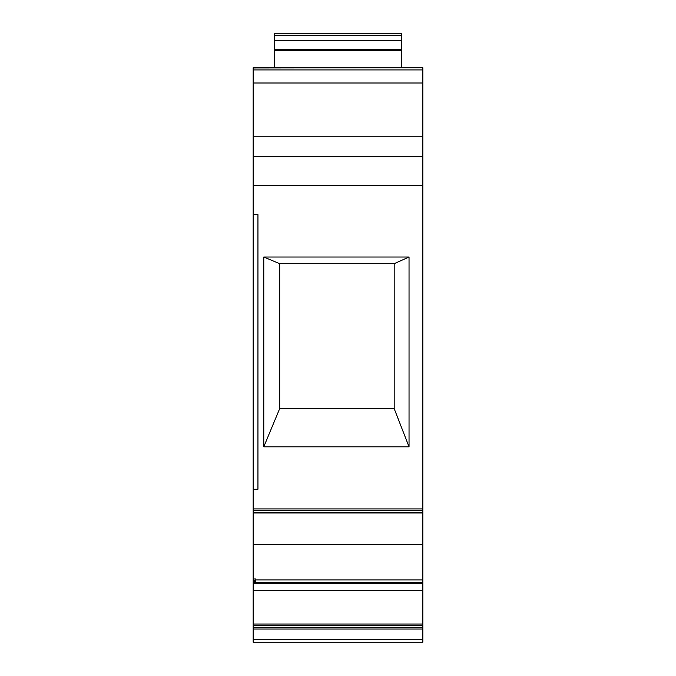 <?xml version="1.0" encoding="UTF-8"?>
<svg xmlns="http://www.w3.org/2000/svg" width="676" height="676" viewBox="0 0 676 676"><rect width="100%" height="100%" fill="white"/><g stroke="black" fill="none" stroke-linecap="round" stroke-linejoin="round"><path stroke-width="1.01" d="M422.83 512.814L422.83 508.943L253.17 508.943L253.17 642.2L422.83 642.2L422.83 625.477L253.17 625.477M255.824 579.898L422.83 579.898L422.83 625.477M274.38 67.727L401.62 67.727M401.62 49.449L274.38 49.449L274.38 40.501L401.62 40.501L401.62 67.659M401.62 50.615L274.38 50.615L274.38 49.449M274.38 67.659L274.38 50.615M401.62 40.501L401.62 33.8L274.38 33.8L274.38 40.501M401.62 35.177L274.38 35.177M253.17 67.972L422.83 67.727L253.17 67.727L253.17 82.996L422.83 82.996L422.83 508.943M279.678 408.65L279.678 263.674L263.775 257.024L263.775 446.819L409.039 446.819L394.192 408.65L279.678 408.65L263.775 446.819M394.192 408.65L394.192 263.674L279.678 263.674M253.17 544.383L422.83 544.383L253.17 544.366M422.83 583.244L253.17 583.244M253.17 214.613L257.945 214.613L257.945 489.238L253.17 489.238L253.17 185.393L422.83 185.393M253.17 582.678L255.824 582.678L255.824 578.986L253.17 578.986M422.83 67.972L422.83 82.996M394.192 263.674L409.039 257.024L263.775 257.024M409.039 446.819L409.039 257.024M422.83 590.74L253.17 590.74M253.17 508.943L253.17 489.238M422.83 156.714L253.17 156.714L253.17 185.393M253.17 156.714L253.17 82.996M253.17 512.957L422.83 512.957L422.83 544.366M422.83 544.383L422.83 579.898M253.17 512.425L422.83 512.425M422.83 627.598L253.17 627.598M422.83 629.043L253.17 629.043M422.83 67.727L253.17 67.727M253.17 510.532L422.83 510.532M255.824 581.25L253.17 581.25M422.83 639.547L253.17 639.547M422.83 69.915L253.17 69.915M253.17 624.024L422.83 624.024M253.17 136.239L422.83 136.239M422.83 582.399L255.824 582.399M255.824 580.828L253.17 580.828"/></g></svg>
